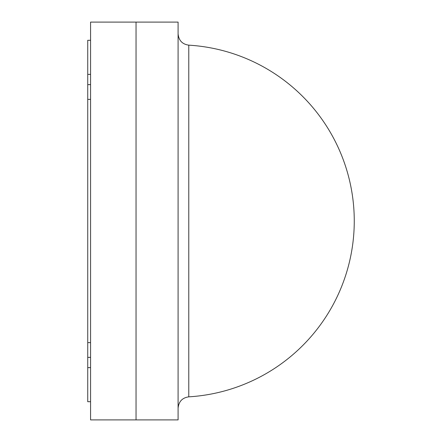 <?xml version="1.0" encoding="UTF-8"?>
<svg xmlns="http://www.w3.org/2000/svg" width="442" height="442" viewBox="0 0 442 442"><rect width="100%" height="100%" fill="white"/><g stroke="black" fill="none" stroke-linecap="round" stroke-linejoin="round"><path stroke-width="0.66" d="M90.577 22.1L90.577 419.9L136.042 419.9L136.042 22.1L90.577 22.1M90.577 401.717L87.737 401.717L87.737 40.283L90.577 40.283M87.737 357.39L90.577 357.39M87.737 84.61L90.577 84.61M188.773 396.844A176.17 176.17 0 0 0 354.263 221A176.17 176.17 0 0 0 188.773 45.156L188.773 396.844C182.292 397.761 178.734 401.54 178.093 408.187M178.093 22.1L136.042 22.1L136.042 419.9L178.093 419.9L178.093 22.1M87.737 367.617L90.577 367.617M87.737 74.383L90.577 74.383M87.737 342.611L90.577 342.611M87.737 99.389L90.577 99.389M188.773 45.156C182.292 44.239 178.734 40.46 178.093 33.813"/></g></svg>
